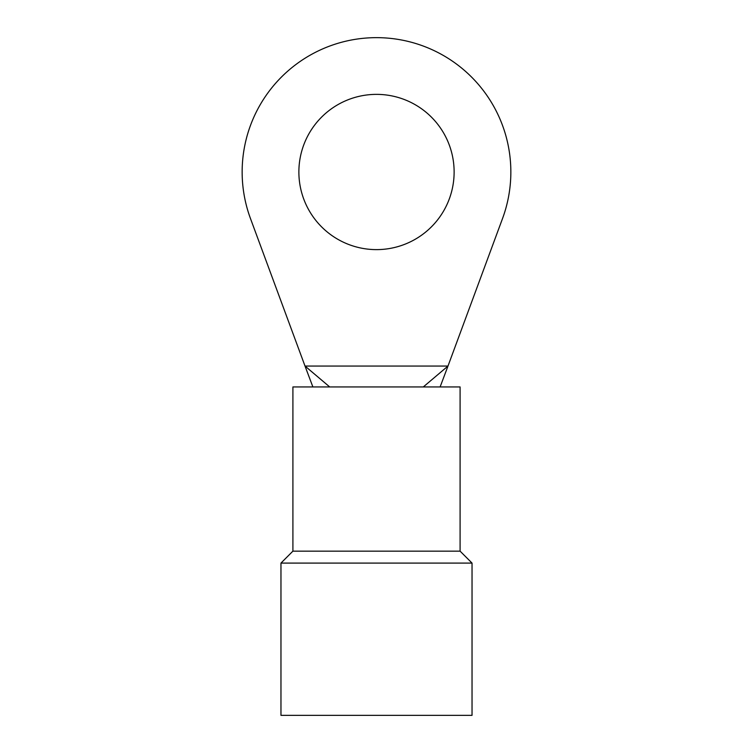 <?xml version="1.0" encoding="UTF-8"?>
<svg xmlns="http://www.w3.org/2000/svg" width="753" height="753" viewBox="0 0 753 753"><rect width="100%" height="100%" fill="white"/><g stroke="black" fill="none" stroke-linecap="round" stroke-linejoin="round"><path stroke-width="1.13" d="M376.5 94.37A77.625 77.625 0 0 0 298.875 171.995A77.625 77.625 0 0 0 376.5 249.619A77.625 77.625 0 0 0 454.125 171.995A77.625 77.625 0 0 0 376.5 94.37M376.5 37.65A134.345 134.345 0 0 0 250.485 218.577L305.012 366.052L447.988 366.052L502.515 218.577A134.345 134.345 0 0 0 376.5 37.65M440.11 386.948L447.988 366.052L423.29 386.948M329.71 386.948L305.012 366.052L312.89 386.948M425.332 563.093L280.963 563.093L280.963 715.35L472.037 715.35L472.037 563.093L425.332 563.093M292.908 551.149L292.908 386.948L460.092 386.948L460.092 551.149L292.908 551.149L280.963 563.093M460.092 551.149L472.037 563.093"/></g></svg>
